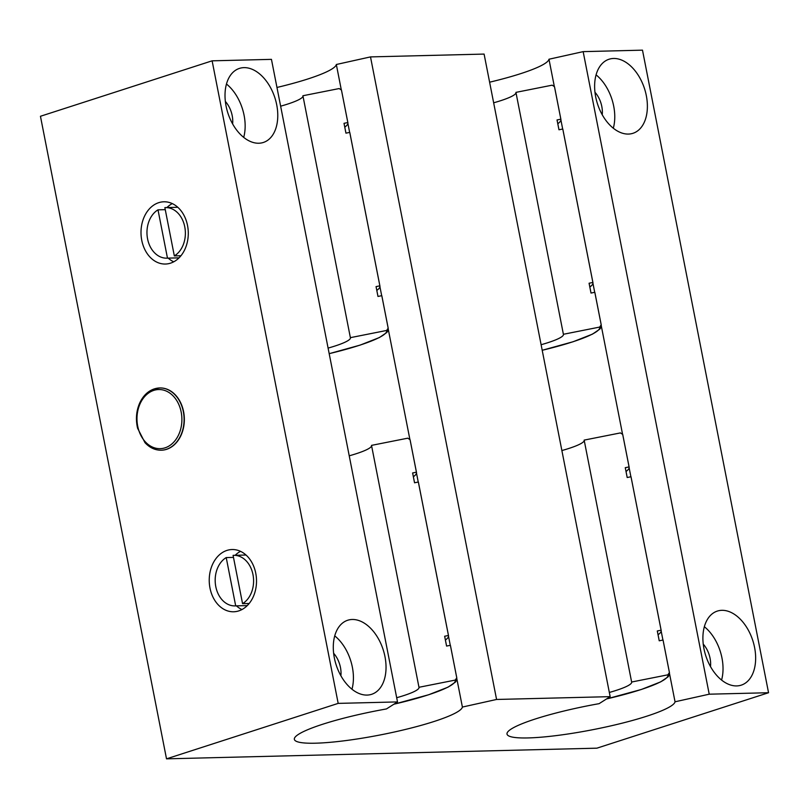 <?xml version="1.0" encoding="UTF-8"?>
<svg xmlns="http://www.w3.org/2000/svg" width="809" height="809" viewBox="0 0 809 809"><rect width="100%" height="100%" fill="white"/><g stroke="black" fill="none" stroke-linecap="round" stroke-linejoin="round"><path stroke-width="1.21" d="M159.808 387.956A31.136 23.643 88.6 0 1 159.939 387.946A31.136 23.643 88.6 0 1 184.108 415.057A31.136 23.643 88.6 0 1 166.634 449.308A31.136 23.643 88.6 0 1 161.476 450.198A31.136 23.643 88.6 0 1 161.355 450.198M247.291 605.587L235.692 605.87L226.217 557.573L233.488 557.401M247.948 603.514L248.171 604.657M242.558 603.656A25.291 19.204 88.6 0 0 253.065 575.047A25.291 19.204 88.6 0 0 233.761 555.328A25.291 19.204 88.6 0 0 233.083 555.358L242.558 603.656L249.182 603.484M235.692 605.87A25.291 19.204 88.6 0 1 235.014 605.901A25.291 19.204 88.6 0 1 215.71 586.191A25.291 19.204 88.6 0 1 226.217 557.573M179.062 257.838L167.473 258.132L157.998 209.834L165.258 209.662M179.729 255.775L179.952 256.918M174.34 255.917A25.291 19.204 88.6 0 0 184.846 227.299A25.291 19.204 88.6 0 0 165.542 207.589A25.291 19.204 88.6 0 0 164.864 207.62L174.34 255.917L180.953 255.745M167.473 258.132A25.291 19.204 88.6 0 1 166.796 258.162A25.291 19.204 88.6 0 1 147.491 238.443A25.291 19.204 88.6 0 1 157.998 209.834M241.942 609.561A31.136 23.643 88.6 0 1 236.43 605.87M235.176 555.287A31.136 23.643 88.6 0 1 240.506 551.334M226.935 550.413A31.136 23.643 88.6 0 1 232.102 549.533A31.136 23.643 88.6 0 1 256.504 580.063A31.136 23.643 88.6 0 1 233.639 611.776A31.136 23.643 88.6 0 1 209.47 584.664A31.136 23.643 88.6 0 1 226.935 550.413M173.723 261.823A31.136 23.643 88.6 0 1 168.201 258.132M166.947 207.549A31.136 23.643 88.6 0 1 172.277 203.595M158.716 202.675A31.136 23.643 88.6 0 1 163.873 201.785A31.136 23.643 88.6 0 1 188.275 232.325A31.136 23.643 88.6 0 1 165.42 264.037A31.136 23.643 88.6 0 1 141.241 236.926A31.136 23.643 88.6 0 1 158.716 202.675M613.313 128.216A38.913 24.705 72.1 0 0 596.081 74.863M602.23 114.747A20.629 13.096 72.1 0 0 594.969 92.266M595.687 96.898A38.913 24.705 -107.9 0 1 609.046 59.239A38.913 24.705 -107.9 0 1 644.52 88.677A38.913 24.705 -107.9 0 1 632.962 133.303A38.913 24.705 -107.9 0 1 595.687 96.898M721.577 680.066A38.913 24.705 72.1 0 0 704.346 626.712M710.504 666.596A20.629 13.096 72.1 0 0 703.243 644.116M703.961 648.747A38.913 24.705 -107.9 0 1 717.31 611.088A38.913 24.705 -107.9 0 1 752.785 640.526A38.913 24.705 -107.9 0 1 741.236 685.152A38.913 24.705 -107.9 0 1 703.961 648.747M351.976 689.217A38.913 24.705 72.1 0 0 334.734 635.874M340.892 675.758A20.629 13.096 72.1 0 0 333.632 653.278M334.35 657.909A38.913 24.705 -107.9 0 1 347.698 620.25A38.913 24.705 -107.9 0 1 383.173 649.688A38.913 24.705 -107.9 0 1 371.624 694.314A38.913 24.705 -107.9 0 1 334.35 657.909M243.701 137.378A38.913 24.705 72.1 0 0 226.469 84.025M232.628 123.908A20.629 13.096 72.1 0 0 225.357 101.428M226.075 106.06A38.913 24.705 -107.9 0 1 239.434 68.401A38.913 24.705 -107.9 0 1 274.908 97.838A38.913 24.705 -107.9 0 1 263.36 142.465A38.913 24.705 -107.9 0 1 226.075 106.06M669.539 673.725L675.04 701.787L709.22 694.193L768.55 692.726L642.488 50.158L583.158 51.634L548.977 59.229L554.246 86.078M560.92 120.076L562.68 129.035M592.957 283.362L594.706 292.322M601.208 325.451L622.475 433.826M629.139 467.814L630.899 476.774M661.175 631.111L662.935 640.061M768.55 692.726L596.88 748.173L166.512 758.842L338.182 703.385L397.512 701.919L386.449 708.937A85.612 12.216 168.9 0 0 294.355 739.355A85.612 12.216 168.9 0 0 378.46 735.29A85.612 12.216 168.9 0 0 462.394 707.056L496.574 699.461L610.158 696.65L599.095 703.668A85.612 12.216 168.9 0 0 507.01 734.087A85.612 12.216 168.9 0 0 591.116 730.021A85.612 12.216 168.9 0 0 675.04 701.787M548.977 59.229A85.612 12.216 -11.1 0 1 489.617 82.194M552.244 401.456L553.043 405.501M583.158 51.634L709.22 694.193M496.574 699.461L370.502 56.903L484.095 54.082L610.158 696.65M370.502 56.903L336.332 64.498L341.226 89.465M347.9 123.464L349.65 132.413M379.927 286.75L381.686 295.7M388.189 328.828L409.819 439.095M416.493 473.093L418.243 482.043M448.53 636.38L450.279 645.329M456.883 678.994L462.394 707.056M336.332 64.498A85.612 12.216 -11.1 0 1 276.961 87.463M338.182 703.385L212.12 60.827L271.45 59.36L397.512 701.919M212.12 60.827L40.45 116.274L166.512 758.842M339.173 88.555L341.459 90.062L347.83 122.564L344.017 123.322L345.939 133.151L349.761 132.393L379.866 285.85L376.054 286.608L377.975 296.438L381.797 295.679L388.168 328.191L386.631 330.456L350.378 337.656L302.92 95.745L339.173 88.555M341.388 89.829L341.459 90.062A85.612 12.216 -11.1 0 1 341.509 90.284L347.89 122.786A85.612 12.216 168.9 0 0 347.83 122.564M280.632 106.191A46.7 6.664 168.9 0 0 302.971 96.028M344.776 127.114A85.612 12.216 168.9 0 0 347.89 122.786M345.959 133.151L344.068 123.534A81.729 11.66 168.9 0 0 344.017 123.322M376.812 290.401A85.612 12.216 168.9 0 0 379.927 286.073L349.822 132.615A85.612 12.216 168.9 0 0 349.761 132.393M329.192 353.675L360.126 345.109L379.441 337.525L386.803 332.499L387.976 330.689L388.229 328.414L381.858 295.902A85.612 12.216 168.9 0 0 381.797 295.679M328.09 348.092A46.7 6.664 168.9 0 0 350.418 337.788A46.7 6.664 168.9 0 0 350.378 337.656M377.995 296.438L376.104 286.821A81.729 11.66 168.9 0 0 376.054 286.608M552.193 85.167L554.478 86.684L560.849 119.186L557.037 119.944L558.968 129.774L562.781 129.015L592.886 282.472L589.073 283.231L591.005 293.06L594.817 292.302L601.198 324.813L599.661 327.079L563.398 334.279L515.94 92.368L552.193 85.167M554.539 86.907L554.478 86.684A85.612 12.216 -11.1 0 1 554.539 86.907L560.91 119.408A85.612 12.216 168.9 0 0 560.849 119.186M493.652 102.804A46.7 6.664 168.9 0 0 515.99 92.651M557.795 123.726A85.612 12.216 168.9 0 0 560.91 119.408M558.979 129.774L557.098 120.157A81.729 11.66 168.9 0 0 557.037 119.944M589.832 287.013A85.612 12.216 168.9 0 0 592.946 282.695L562.842 129.238A85.612 12.216 168.9 0 0 562.781 129.015M599.661 327.079A83.671 11.933 -11.1 0 1 542.212 350.277L573.156 341.732L592.461 334.137L599.833 329.121L601.006 327.301L601.259 325.026L594.878 292.524A85.612 12.216 168.9 0 0 594.817 292.302M541.12 344.715A46.7 6.664 168.9 0 0 563.438 334.41A46.7 6.664 168.9 0 0 563.398 334.279M591.015 293.06L589.134 283.443A81.729 11.66 168.9 0 0 589.073 283.231M456.772 677.821L455.234 680.086L418.971 687.286L371.513 445.375L407.766 438.185L410.052 439.692L416.423 472.203L412.61 472.952L414.542 482.781L418.354 482.022L448.459 635.49L444.647 636.238L446.578 646.067L450.391 645.309L456.772 677.821A85.612 12.216 168.9 0 1 456.822 678.043L450.451 645.531A85.612 12.216 -11.1 0 0 450.391 645.309M418.971 687.286A46.7 6.664 -11.1 0 1 419.011 687.428A46.7 6.664 -11.1 0 1 396.693 697.722M444.647 636.238A81.729 11.66 -11.1 0 1 444.697 636.461L446.588 646.067M448.459 635.49A85.612 12.216 -11.1 0 1 448.52 635.702A85.612 12.216 -11.1 0 1 445.405 640.03M418.354 482.022A85.612 12.216 -11.1 0 1 418.415 482.245L448.52 635.702M416.423 472.203A85.612 12.216 -11.1 0 1 416.483 472.416A85.612 12.216 -11.1 0 1 413.369 476.744M371.564 445.658A46.7 6.664 -11.1 0 1 349.225 455.821M412.61 472.952A81.729 11.66 -11.1 0 1 412.671 473.174L414.552 482.781M669.417 672.552L667.88 674.817L631.627 682.017L584.159 440.106L620.422 432.916L622.697 434.423L629.078 466.924L625.266 467.683L627.187 477.512L631.01 476.754L661.115 630.211L657.292 630.969L659.224 640.799L663.046 640.04L669.417 672.552A85.612 12.216 168.9 0 1 669.478 672.775L663.097 640.263A85.612 12.216 -11.1 0 0 663.046 640.04M631.627 682.017A46.7 6.664 -11.1 0 1 631.657 682.149A46.7 6.664 -11.1 0 1 609.339 692.453M657.292 630.969A81.729 11.66 -11.1 0 1 657.353 631.182L659.244 640.799M661.115 630.211A85.612 12.216 -11.1 0 1 661.175 630.433A85.612 12.216 -11.1 0 1 658.051 634.762M631.01 476.754A85.612 12.216 -11.1 0 1 631.06 476.976L661.175 630.433M629.078 466.924A85.612 12.216 -11.1 0 1 629.139 467.147A85.612 12.216 -11.1 0 1 626.014 471.475M584.219 440.389A46.7 6.664 -11.1 0 1 561.881 450.552M625.266 467.683A81.729 11.66 -11.1 0 1 625.317 467.895L627.208 477.512M153.801 390.383A29.579 22.46 -91.4 0 0 143.426 439.55A29.579 22.46 -91.4 0 0 181.085 427.385A29.579 22.46 -91.4 0 0 153.801 390.383M154.519 388.846A31.136 23.643 88.6 0 1 159.676 387.956A31.136 23.643 88.6 0 1 183.855 415.068A31.136 23.643 88.6 0 1 166.381 449.319A31.136 23.643 88.6 0 1 161.224 450.208L161.476 450.198M386.631 330.456A83.671 11.933 -11.1 0 1 329.182 353.654M455.234 680.086A83.671 11.933 -11.1 0 1 393.932 704.194M667.88 674.817A83.671 11.933 -11.1 0 1 606.578 698.925M159.939 387.946L154.337 388.876C148.077 391.01 143.244 395.631 139.836 402.74C136.266 410.76 135.518 419.254 137.581 428.214L144.963 442.634C149.685 447.741 155.106 450.259 161.224 450.208M235.014 605.901L247.271 605.597M233.761 555.328L246.017 555.025M166.796 258.162L179.052 257.859M165.542 207.589L177.798 207.286M393.882 704.224L428.719 694.739L448.034 687.154L455.396 682.129L456.569 680.318L456.822 678.043M416.483 472.416L410.112 439.914M606.528 698.956L641.375 689.47L660.69 681.876L668.052 676.86L669.225 675.05L669.478 672.775M629.139 467.147L622.758 434.645"/></g></svg>
